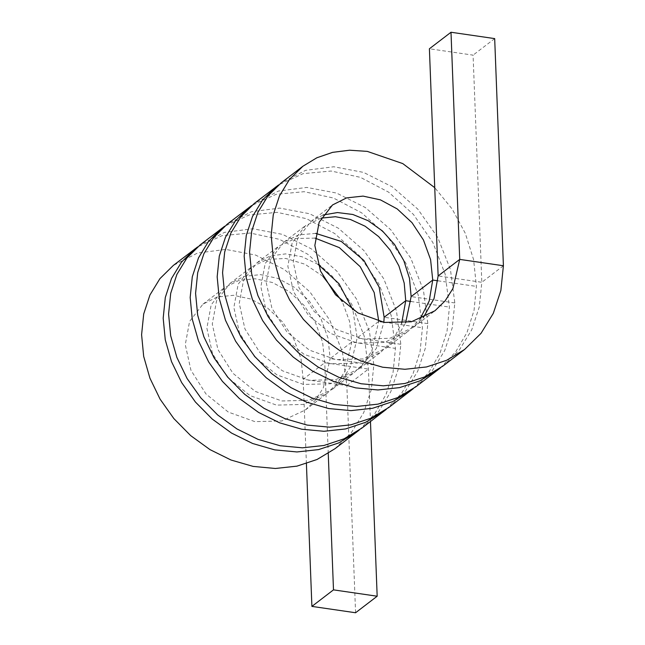 <?xml version="1.0" encoding="UTF-8"?>
<svg xmlns="http://www.w3.org/2000/svg" width="645" height="645" viewBox="0 0 645 645"><rect width="100%" height="100%" fill="white"/><g stroke="black" fill="none" stroke-linecap="round" stroke-linejoin="round"><path stroke-width="0.48" stroke-dasharray="3.23 2.42" d="M355.58 612.75L346.849 385.605L303.174 379.252L324.766 362.716L368.448 369.077L346.849 385.605L342.463 352.154L329.74 320.041L309.818 291.774L284.381 269.537L255.581 255.057L225.839 249.422L197.628 253.001L173.32 265.442M335.021 448.686L351.477 432.505L363.748 412.534L371.302 389.669L373.842 364.941L369.456 331.49L356.733 299.377L336.803 271.11L311.374 248.873L282.575 234.393L252.824 228.757L224.621 232.337L200.313 244.769M306.407 463.61L303.174 379.252L301.022 358.805L293.878 339.165L282.413 321.823L267.643 308.108L250.857 299.046L233.49 295.289L217.059 297.063L202.965 304.158L189.59 321.404L185.276 344.672L190.936 370.222L205.973 393.966L228.338 412.091L254.904 421.637L281.865 420.959L305.383 409.97L315.623 399.981L323.355 387.709L330.159 358.588L328.015 338.141L320.871 318.501L309.406 301.159L294.636 287.444L277.842 278.382L260.483 274.625L244.052 276.399L229.959 283.486L216.583 300.739L212.269 324.008L217.929 349.558L232.958 373.302L255.331 391.426L281.889 400.972L308.858 400.295L332.369 389.306L342.616 379.316L350.348 367.045L357.153 337.924L352.839 309.785M328.249 453.411L324.766 362.716L322.621 342.269L315.478 322.629L304.005 305.295L289.234 291.58L272.448 282.518L255.089 278.761L238.65 280.535L224.557 287.622L211.181 304.875L206.868 328.144L212.528 353.694L227.564 377.43L249.938 395.554L276.495 405.108L303.456 404.431L326.975 393.434L337.214 383.444L344.954 371.181L351.759 342.052L349.558 321.395L342.261 301.57M362.014 428.022L378.462 411.841L390.733 391.87L398.296 369.005L400.835 344.277L396.441 310.825L383.727 278.713L363.796 250.437L338.367 228.209L309.568 213.729L279.817 208.093L251.614 211.673L227.306 224.105M370.464 421.556L368.448 369.077L364.191 336.142L351.847 304.464L332.481 276.439L307.681 254.186L279.487 239.351L250.187 233.03L222.154 235.635L197.66 246.898M359.273 430.038L374.64 413.937L386.057 394.409L393.079 372.254L395.441 348.413L391.184 315.478L378.841 283.8L359.475 255.775L334.674 233.514L306.48 218.687L277.181 212.358L249.147 214.97L224.654 226.234M322.935 276.318L305.012 264.232L285.8 258.443L267.328 259.419L251.55 266.957L238.174 284.211L233.861 307.48L239.521 333.03L254.557 356.766L276.923 374.89L303.489 384.444L330.45 383.767L353.968 372.77L364.207 362.78L371.947 350.517L378.752 321.266M389.008 407.358L405.455 391.176L417.726 371.206L425.289 348.34L427.829 323.613L423.434 290.161L410.72 258.048L390.789 229.773L365.36 207.545L336.561 193.065L306.81 187.429L278.6 191.009L254.299 203.441M318.066 264.361L301.981 256.726L285.598 253.888L270.19 255.992L256.944 262.821L243.576 280.075L239.263 303.344L244.923 328.894L259.951 352.638L282.325 370.762L308.882 380.308L335.843 379.631L359.362 368.642L376.253 348.55L383.856 322.347M386.266 409.373L401.633 393.273L413.05 373.745L420.072 351.589L422.427 327.749L418.17 294.813L405.834 263.136L386.46 235.111L361.668 212.85L333.473 198.023L304.174 191.694L276.133 194.306L251.647 205.57M315.091 238.118L295.37 238.505L278.543 246.293L265.168 263.547L260.854 286.815L266.514 312.365L281.551 336.101L303.916 354.226L330.482 363.78L357.443 363.103L380.961 352.106L393.321 339.343L401.682 323.25M416.001 386.694L432.448 370.512L444.719 350.541L452.282 327.676L454.822 302.948L450.428 269.497L437.713 237.384L417.783 209.109L392.345 186.881L363.554 172.4L333.804 166.765L305.593 170.345L281.293 182.777M315.752 233.385L298.611 234.909L283.937 242.157L270.561 259.411L266.248 282.679L271.916 308.229L286.944 331.973L309.318 350.09L335.876 359.644L362.837 358.967L386.355 347.978L397.562 336.763L405.641 322.831M413.26 388.709L428.627 372.608L440.043 353.081L447.066 330.925L449.42 307.076L445.163 274.149L432.827 242.472L413.453 214.446L388.661 192.186L360.466 177.359L331.159 171.03L303.126 173.642L278.64 184.905M321.186 218.115L305.536 225.629L292.161 242.883L287.847 266.151L293.507 291.693L308.536 315.437L330.909 333.562L357.467 343.108L384.436 342.439L407.946 331.441L419.951 319.162M442.986 366.029L459.442 349.848L471.713 329.877L479.275 307.012L481.815 282.284L438.132 275.923M323.097 215.019L310.93 221.493L297.555 238.747L293.241 262.015L298.909 287.565L313.938 311.309L336.311 329.426L362.869 338.98L389.83 338.303L413.348 327.313L423.193 317.808M440.253 368.045L455.62 351.944L467.036 332.417L474.059 310.261L476.413 286.412L473.599 259.661L465.351 233.417L452.161 209.012L434.738 187.663M503.406 265.748L481.815 282.284L473.083 55.139L429.401 48.778M494.683 38.603L473.083 55.139M373.842 364.941L330.159 358.588L351.759 342.052L395.441 348.413M400.835 344.277L357.153 337.924L378.744 321.387L380.099 321.581M427.829 323.613L384.146 317.251M383.88 322.137L422.427 327.749M454.822 302.948L411.139 296.587M410.865 301.473L449.42 307.076M437.858 280.801L476.413 286.412M202.965 304.158L224.557 287.622M305.383 409.97L326.975 393.434M229.959 283.486L251.55 266.957M332.369 389.306L353.968 372.77M256.944 262.821L278.543 246.293M359.362 368.642L380.961 352.106M283.937 242.157L305.536 225.629M386.355 347.978L407.946 331.441M310.93 221.493L332.522 204.965M413.348 327.313L434.94 310.777"/><path stroke-width="0.97" d="M197.66 246.898L173.32 265.442L159.92 278.648L149.906 295.055L143.706 313.986L141.594 334.699L143.674 356.363L149.906 378.139L160.081 399.15L173.836 418.565L190.678 435.625L209.996 449.629L231.071 460.038L253.138 466.408L275.367 468.48L296.95 466.15L317.082 459.474L335.021 448.686L359.273 430.038M355.58 612.75L311.898 606.397L333.489 589.861L377.172 596.222L355.58 612.75M306.407 463.61L311.898 606.397M224.654 226.234L200.313 244.769L186.913 257.984L176.899 274.383L170.699 293.322L168.587 314.026L170.667 335.698L176.899 357.475L187.074 378.486L200.829 397.901L217.671 414.961L236.989 428.965L258.065 439.374L280.132 445.743L302.36 447.815L323.943 445.485L344.075 438.81L362.014 428.022L386.266 409.373M194.919 248.906L181.511 262.12L171.497 278.519L165.305 297.45L163.185 318.162L165.265 339.834L171.497 361.603L181.672 382.614L195.427 402.037L212.269 419.089L231.587 433.101L252.663 443.502L274.73 449.879L296.966 451.951L318.541 449.613L338.673 442.938L356.612 432.15M328.249 453.411L333.489 589.861M342.261 301.57L322.935 276.318M251.647 205.57L227.306 224.105L213.898 237.32L203.893 253.719L197.692 272.658L195.58 293.362L197.66 315.034L203.893 336.811L214.059 357.822L227.822 377.236L244.665 394.288L263.982 408.301L285.058 418.71L307.117 425.079L329.353 427.151L350.936 424.813L371.069 418.137L389.008 407.358L413.26 388.709M352.839 309.785L338.98 283.695L318.066 264.361M383.856 322.347L384.146 317.251L379.155 287.162L363.885 260.419L341.334 241.472L315.752 233.385M370.464 421.556L377.172 596.222M221.912 228.241L208.504 241.456L198.491 257.855L192.291 276.786L190.178 297.498L192.258 319.17L198.491 340.939L208.666 361.95L222.42 381.372L239.263 398.425L258.581 412.437L279.656 422.838L301.723 429.215L323.951 431.287L345.535 428.949L365.667 422.273L383.606 411.486M378.752 321.266L374.197 292.556L360.224 266.708L339.318 247.615L315.091 238.118M401.682 323.25L405.737 300.723L404.197 283.074L398.884 265.869L390.177 250.083L378.671 236.61L365.118 226.218L350.388 219.469L335.424 216.736L321.186 218.115M278.64 184.905L254.299 203.441L240.891 216.656L230.886 233.055L224.686 251.985L222.573 272.698L224.654 294.37L230.886 316.139L241.053 337.158L254.807 356.572L271.658 373.624L290.968 387.637L312.051 398.046L334.11 404.415L356.346 406.487L377.93 404.149L398.054 397.473L416.001 386.694L440.253 368.045M405.641 322.831L411.139 296.587L409.478 278.366L403.81 260.653L394.563 244.511L382.396 230.926L368.158 220.719L352.831 214.479L337.464 212.552L323.097 215.019M248.897 207.577L235.498 220.792L225.484 237.191L219.284 256.121L217.172 276.834L219.252 298.506L225.484 320.275L235.659 341.286L249.413 360.708L266.256 377.76L285.574 391.773L306.649 402.174L328.716 408.551L350.945 410.623L372.528 408.285L392.66 401.609L410.599 390.822M419.951 319.162L429.223 300.949L432.731 280.059L430.586 259.613L423.443 239.972L411.978 222.638L397.207 208.924L380.413 199.861L363.054 196.104L346.615 197.878L332.522 204.965L319.154 222.211L314.841 245.487L320.5 271.029L335.529 294.773L357.902 312.898L384.46 322.444L411.421 321.774L434.94 310.777L445.187 300.788L452.919 288.517L459.724 259.395L503.406 265.748L494.683 38.603L451 32.25L429.401 48.778L438.132 275.923L459.724 259.395L451 32.25M434.738 187.663L402.762 163.588L367.295 151.39L349.59 150.212L332.61 152.357L316.88 157.767L302.884 166.249L281.293 182.777L267.885 195.991L257.871 212.39L251.679 231.321L249.559 252.034L251.647 273.706L257.871 295.475L268.046 316.485L281.8 335.908L298.643 352.96L317.961 366.973L339.044 377.381L361.103 383.751L383.34 385.823L404.915 383.485L425.047 376.809L442.986 366.029L464.585 349.493L481.033 333.32L493.304 313.349L500.867 290.476L503.406 265.748M423.193 317.808L434.045 298.538L438.132 275.923M275.891 186.913L262.483 200.127L252.477 216.526L246.277 235.457L244.165 256.17L246.245 277.842L252.477 299.611L262.652 320.621L276.407 340.044L293.249 357.096L312.567 371.109L333.642 381.509L355.709 387.887L377.938 389.959L399.521 387.621L419.653 380.945L437.592 370.157M302.884 166.249L289.476 179.463L279.47 195.862L273.27 214.793L271.158 235.506L273.238 257.178L279.47 278.946L289.637 299.957L303.4 319.38L320.243 336.432L339.56 350.445L360.636 360.845L382.695 367.223L404.931 369.287L426.514 366.957L446.646 360.281L464.585 349.493M380.099 321.581L383.88 322.137M384.146 317.251L405.737 300.723L410.865 301.473M411.139 296.587L432.731 280.059L437.858 280.801"/></g></svg>
